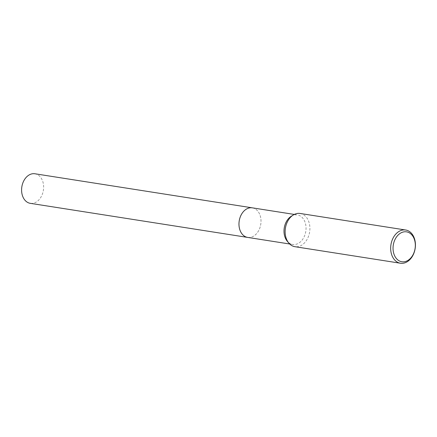 <?xml version="1.0" encoding="UTF-8"?>
<svg xmlns="http://www.w3.org/2000/svg" width="437" height="437" viewBox="0 0 437 437"><rect width="100%" height="100%" fill="white"/><g stroke="black" fill="none" stroke-linecap="round" stroke-linejoin="round"><path stroke-width="0.33" stroke-dasharray="2.19 1.64" d="M252.384 207.854A14.967 10.909 -81.1 0 1 258.447 212.005A14.967 10.909 -81.1 0 1 254.787 235.325A14.967 10.909 -81.1 0 1 247.752 237.422M252.466 207.87A14.967 10.909 -81.1 0 1 258.442 212.005A14.967 10.909 -81.1 0 1 254.787 235.33A14.967 10.909 -81.1 0 1 247.834 237.438M291.244 216.271A14.967 10.909 -81.1 0 1 297.34 214.9A14.967 10.909 -81.1 0 1 297.411 214.911A14.967 10.909 -81.1 0 1 305.791 231.424A14.967 10.909 -81.1 0 1 292.703 244.469A14.967 10.909 -81.1 0 1 292.626 244.458A14.967 10.909 -81.1 0 1 287.322 241.3M300.208 213.48A16.814 12.258 -81.1 0 1 309.631 231.976A16.814 12.258 -81.1 0 1 295.002 246.703M34.927 173.768A14.967 10.909 -81.1 0 1 43.372 190.346A14.967 10.909 -81.1 0 1 30.295 203.336M252.537 207.881A14.967 10.914 -81.1 0 1 260.752 224.421A14.967 10.914 -81.1 0 1 247.899 237.449M289.682 243.999L292.703 244.469M294.32 214.43L297.34 214.9"/><path stroke-width="0.66" d="M247.752 237.422A14.967 10.909 -81.1 0 1 247.675 237.411A14.967 10.909 -81.1 0 1 247.599 237.4A14.967 10.909 -81.1 0 1 239.225 220.887A14.967 10.909 -81.1 0 1 252.307 207.843A14.967 10.909 -81.1 0 1 252.384 207.854A14.967 10.909 -81.1 0 1 252.466 207.87M247.834 237.438A14.967 10.909 -81.1 0 1 247.599 237.4A14.967 10.909 -81.1 0 1 239.225 220.832A14.967 10.909 -81.1 0 1 252.384 207.854M295.002 246.703A16.814 12.258 -81.1 0 1 294.92 246.692A16.814 12.258 -81.1 0 1 294.833 246.676A16.814 12.258 -81.1 0 1 288.868 243.13A16.814 12.258 -81.1 0 1 293.276 215.004A16.814 12.258 -81.1 0 1 300.126 213.464A16.814 12.258 -81.1 0 1 300.208 213.48M405.738 230.02A16.814 12.258 -81.1 0 1 415.15 248.577A16.814 12.258 -81.1 0 1 400.445 263.232A16.814 12.258 -81.1 0 1 400.363 263.216A16.814 12.258 -81.1 0 1 390.951 244.665A16.814 12.258 -81.1 0 1 405.656 230.009A16.814 12.258 -81.1 0 1 405.738 230.02M406.607 231.861A15.131 11.034 -81.1 0 1 415.068 248.609A15.131 11.034 -81.1 0 1 401.767 261.736A15.131 11.034 -81.1 0 1 393.305 244.982A15.131 11.034 -81.1 0 1 406.607 231.861M288.868 243.13L287.322 241.3A14.967 10.909 -81.1 0 1 291.244 216.271L293.276 215.004M247.899 237.449A14.967 10.914 -81.1 0 1 247.67 237.417L30.295 203.336A14.967 10.909 -81.1 0 1 21.85 186.763A14.967 10.909 -81.1 0 1 34.927 173.768L252.307 207.837A14.967 10.914 -81.1 0 1 252.537 207.881M247.67 237.417A14.967 10.914 -81.1 0 1 239.225 220.832A14.967 10.914 -81.1 0 1 252.307 207.837L294.32 214.43M247.675 237.411L289.682 243.999M294.92 246.692L400.445 263.232M300.126 213.464L405.656 230.009"/></g></svg>
